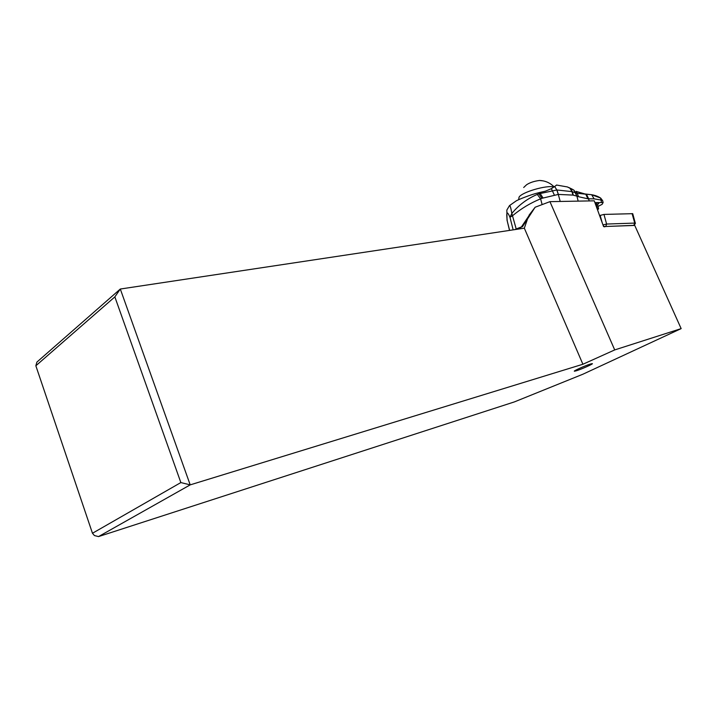 <?xml version="1.0" encoding="UTF-8"?>
<svg xmlns="http://www.w3.org/2000/svg" width="717" height="717" viewBox="0 0 717 717"><rect width="100%" height="100%" fill="white"/><g stroke="black" fill="none" stroke-linecap="round" stroke-linejoin="round"><path stroke-width="1.08" d="M98.534 536.585L514.367 401.914L582.867 374.229L681.15 328.619L614.711 349.923L582.894 364.254L190.202 484.871L98.534 536.585L94.411 535.545L92.466 533.26L180.854 482.568L190.202 484.871L120.304 289.032L114.854 296.892L35.85 365.778L36.881 362.112L120.304 289.032L524.333 228.176L582.894 364.254M590.432 364.048L592.125 363.644C594.518 363.376 581.693 369.156 576.351 370.77L574.595 371.2C572.112 371.505 585.081 365.652 590.432 364.048M516.778 229.315L522.559 226.581L535.142 207.231L529.047 215.19M535.142 207.231L549.939 201.647L594.259 200.832L603.58 226.572L634.706 225.335L681.15 328.619M549.939 201.647L614.711 349.923M527.506 219.026L524.333 228.176M114.854 296.892L180.854 482.568M35.85 365.778L92.466 533.26M553.909 187.038C547.08 184.789 521.797 192.147 519.063 197.148L518.767 198.878M543.396 180.917L539.525 180.469C534.147 181.159 529.827 182.593 526.565 184.771L523.688 187.504M601.59 200.142L600.568 198.044L602.612 200.59L601.59 200.142L600.55 198.017C598.148 196.422 595.164 195.32 591.597 194.71L586.542 194.235L589.311 200.921M600.658 198.071L602.558 200.536M594.913 202.624L603.131 202.517L602.155 204.318L597.969 206.433M578.511 196.709L576.889 196.108L575.706 192.837L577.284 193.249L576.092 191.367L585.753 194.208L577.284 193.249L578.511 196.709L587.922 198.806L585.753 194.208L586.542 194.235M587.922 198.806L594.106 198.851L591.668 194.746L589.948 194.522M594.106 198.851L601.303 200.079M602.621 200.59L602.845 201.432M584.4 193.886L591.659 194.746L600.55 198.017M600.559 198.044L601.482 202.257M576.889 196.108L578.171 201.127M575.626 192.81L576.827 196.091L573.923 190.166L575.706 192.837L571.969 191.618L556.858 189.987L558.283 194.432L541.918 198.313L538.888 193.814L537.275 194.415C527.219 198.717 518.741 205.062 511.839 213.46L509.975 217.305L512.789 215.539C521.16 208.584 530.437 203.01 540.618 198.824L541.918 198.313M576.629 196.037L572.91 195.087L558.355 194.424L556.93 189.978M556.697 185.031L554.635 186.501L556.858 189.987L538.888 193.814L538.27 192.837L539.534 192.523L543.002 197.919M539.534 192.523L545.485 191.152L551.364 188.679L554.635 186.501M554.617 186.519L556.831 189.987L558.283 194.432M573.313 195.185L572.381 191.753L570.257 188.195L567.604 187.038M588.693 198.86L586.47 194.235L584.203 193.85M531.405 212.107L521.241 227.208M538.27 192.837C530.912 194.522 518.248 199.64 516.249 200.859L509.509 205.591L506.847 210.054L507.027 220.119L509.518 230.408M509.509 205.591C510.119 205.295 510.898 207.921 511.839 213.46L516.204 228.965L521.456 226.922M551.364 188.679L554.331 194.997M537.275 194.415L540.618 198.824L542.124 204.596M514.824 229.61L516.204 228.965M595.594 204.506L596.239 204.381L596.705 202.92L598.856 203.287L597.575 204.65M597.575 204.614L596.239 204.381L597.369 208.593L598.605 208.799L597.575 204.614L598.856 203.287M598.605 208.799L597.548 209.902M602.979 224.896L606.618 224.045L603.965 214.419L632.735 213.675L635.361 223.372M603.965 214.419L599.6 215.575M634.115 225.452L605.748 226.482L606.618 224.045L635.37 223.068M604.323 226.832L605.748 226.482M595.128 203.225L596.705 202.92M558.301 194.432L560.201 201.45M572.91 195.087L571.969 191.618L569.764 187.953L567.165 186.877M556.491 185.031L567.326 186.931L573.923 190.166L571.001 188.553M573.197 189.727L571.306 188.705M588.092 198.815L585.906 194.217L583.521 193.724M588.54 198.851L586.3 194.226L583.71 193.76M509.617 230.399L507.269 221.105C506.103 211.721 507 210.457 509.975 217.305L513.157 229.861M600.156 215.342L602.172 222.673M633.837 225.371L634.715 222.987L632.08 213.585M604.09 226.554L603.167 225.416M554.124 186.886C550.073 182.817 545.207 180.675 539.525 180.469M603.131 202.517L602.63 200.652M634.178 225.353L635.45 223.22"/></g></svg>
